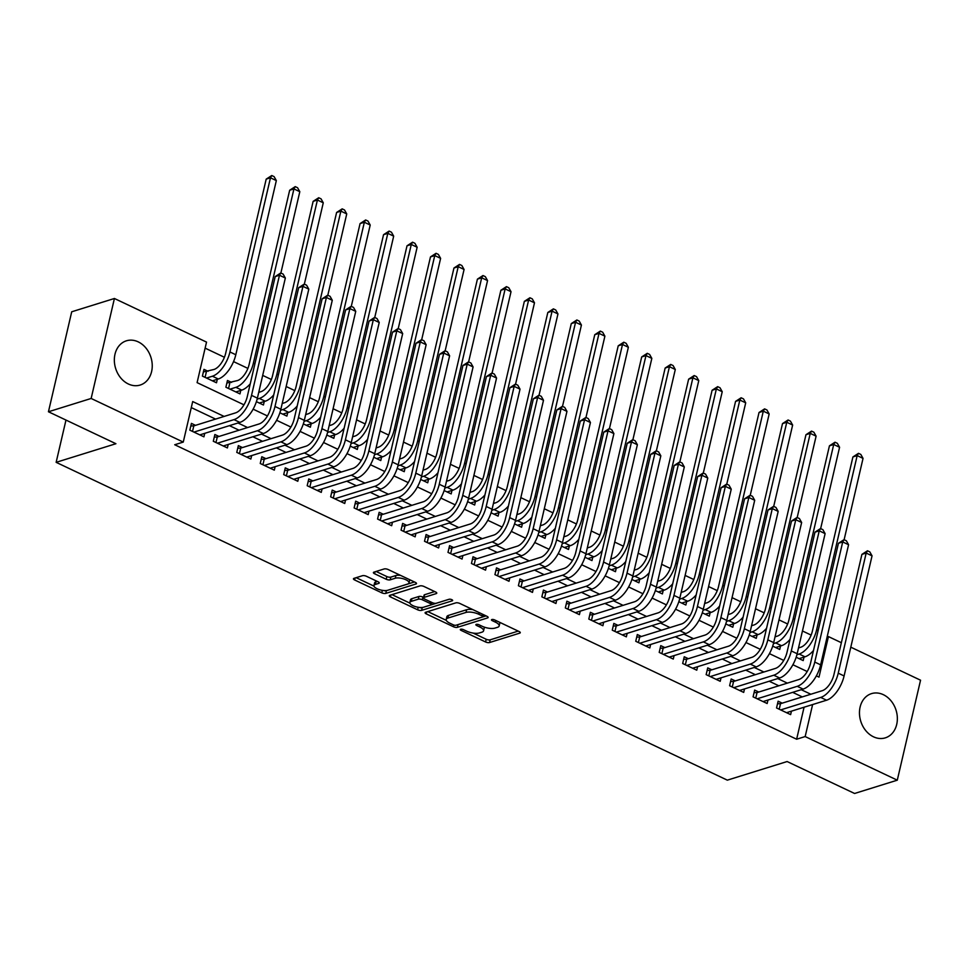 <?xml version="1.0" encoding="UTF-8"?>
<svg xmlns="http://www.w3.org/2000/svg" width="969" height="969" viewBox="0 0 969 969"><rect width="100%" height="100%" fill="white"/><g stroke="black" fill="none" stroke-linecap="round" stroke-linejoin="round"><path stroke-width="1.45" d="M460.663 629.244A2.035 0.727 -166.9 0 0 460.287 629.547A2.035 0.727 -166.9 0 0 461.099 630.383L485.578 641.962A2.919 1.042 -166.9 0 0 489.563 642.532L519.735 633.132A2.919 1.042 -166.9 0 0 520.268 632.709A2.919 1.042 -166.9 0 0 519.105 631.522L494.638 619.93A2.035 0.727 -166.9 0 0 491.852 619.542A2.035 0.727 -166.9 0 0 491.477 619.833A2.035 0.727 -166.9 0 0 492.288 620.669L495.45 622.171A9.327 3.331 -166.9 0 1 499.18 625.95A9.327 3.331 -166.9 0 1 497.46 627.331L494.941 628.106A9.327 3.331 -166.9 0 1 482.211 626.289L479.037 624.787A2.035 0.727 -166.9 0 0 476.251 624.387A2.035 0.727 -166.9 0 0 475.876 624.69A2.035 0.727 -166.9 0 0 476.7 625.526L479.861 627.028A9.327 3.331 -166.9 0 1 483.579 630.807A9.327 3.331 -166.9 0 1 481.872 632.188L479.352 632.963A9.327 3.331 -166.9 0 1 466.622 631.146L463.448 629.644A2.035 0.727 -166.9 0 0 460.663 629.244M138.192 341.851A23.159 18.496 -107.3 0 1 152.218 364.586A23.159 18.496 -107.3 0 1 140.178 385.044A23.159 18.496 -107.3 0 1 128.38 384.003A23.159 18.496 -107.3 0 1 114.366 361.255A23.159 18.496 -107.3 0 1 126.406 340.809A23.159 18.496 -107.3 0 1 138.192 341.851M883.316 694.664A23.159 18.496 -107.3 0 1 897.33 717.411A23.159 18.496 -107.3 0 1 885.303 737.857A23.159 18.496 -107.3 0 1 873.505 736.815A23.159 18.496 -107.3 0 1 859.491 714.068A23.159 18.496 -107.3 0 1 871.519 693.622A23.159 18.496 -107.3 0 1 883.316 694.664M366.439 576.276A2.919 1.042 -166.9 0 0 362.467 575.707L354 578.348A2.919 1.042 -166.9 0 0 353.455 578.772A2.919 1.042 -166.9 0 0 354.618 579.959L381.798 592.834A2.919 1.042 -166.9 0 0 385.783 593.403L415.955 584.004A2.919 1.042 -166.9 0 0 416.5 583.568A2.919 1.042 -166.9 0 0 415.338 582.381L388.145 569.518A2.919 1.042 -166.9 0 0 384.172 568.948L373.949 572.134A2.919 1.042 -166.9 0 0 373.404 572.558A2.919 1.042 -166.9 0 0 374.567 573.745L386.207 579.256A2.919 1.042 -166.9 0 0 390.18 579.825L395.255 578.239A7.8 2.786 -166.9 0 1 404.073 579.026A7.8 2.786 -166.9 0 1 409.015 582.926A7.8 2.786 -166.9 0 1 407.586 584.077L387.709 590.266A7.8 2.786 -166.9 0 1 378.891 589.479A7.8 2.786 -166.9 0 1 373.961 585.579A7.8 2.786 -166.9 0 1 375.391 584.428L378.697 583.399A2.919 1.042 -166.9 0 0 379.242 582.963A2.919 1.042 -166.9 0 0 378.08 581.788L366.439 576.276M850.794 647.171L920.55 680.202L897.282 780.178L854.585 793.478L787.119 761.537L727.331 780.154L56.141 462.334L115.917 443.717L48.45 411.764L91.147 398.465L114.415 298.488L206.53 342.105L197.095 382.634L243.97 404.824M897.282 780.178L805.166 736.561L812.616 704.56M224.118 416.428L192.698 401.554L183.262 442.082L174.723 444.747L796.627 739.226L805.166 736.561M183.262 442.082L91.147 398.465M425.633 612.263A2.919 1.042 -166.9 0 0 425.1 612.699A2.919 1.042 -166.9 0 0 426.263 613.886L453.444 626.749A2.919 1.042 -166.9 0 0 457.429 627.318L487.601 617.919A2.919 1.042 -166.9 0 0 488.134 617.495A2.919 1.042 -166.9 0 0 486.971 616.308L459.791 603.433A2.919 1.042 -166.9 0 0 455.818 602.863L425.633 612.263M417.627 609.792L390.446 596.916A2.919 1.042 -166.9 0 1 389.284 595.741A2.919 1.042 -166.9 0 1 389.817 595.305L419.989 585.906A2.919 1.042 -166.9 0 1 423.974 586.475L435.602 591.986A2.919 1.042 -166.9 0 1 436.765 593.161A2.919 1.042 -166.9 0 1 436.232 593.597L423.998 597.413A2.919 1.042 -166.9 0 0 423.453 597.837A2.919 1.042 -166.9 0 0 424.616 599.024L432.331 602.682A2.919 1.042 -166.9 0 0 436.316 603.239L449.059 599.278A2.035 0.727 -166.9 0 1 451.36 599.484A2.035 0.727 -166.9 0 1 452.656 600.501A2.035 0.727 -166.9 0 1 452.281 600.804L421.6 610.361A2.919 1.042 -166.9 0 1 417.627 609.792L418.208 607.272M208.093 371.297L203.987 369.359L202.412 376.105L216.499 382.779L217.31 379.303M231.567 382.416L227.461 380.466L225.886 387.225L239.973 393.886L240.772 390.41M782.225 703.155L778.119 701.205L776.544 707.964L790.631 714.625L791.443 711.161M758.763 692.036L754.657 690.098L753.083 696.856L767.157 703.518L767.969 700.042M735.289 680.928L731.183 678.978L729.609 685.737L743.695 692.411L744.507 688.935M711.827 669.821L707.721 667.871L706.147 674.63L720.221 681.292L721.033 677.816M688.353 658.702L684.247 656.764L682.673 663.511L696.759 670.185L697.559 666.708M664.891 647.595L660.773 645.645L659.211 652.403L673.285 659.065L674.097 655.589M641.417 636.476L637.311 634.538L635.737 641.284L649.824 647.958L650.623 644.482M617.943 625.368L613.837 623.418L612.275 630.177L626.349 636.839L627.161 633.363M594.481 614.249L590.375 612.311L588.801 619.07L602.888 625.732L603.687 622.255M571.007 603.142L566.901 601.192L565.339 607.951L579.414 614.625L580.225 611.148M547.546 592.035L543.439 590.085L541.865 596.843L555.952 603.505L556.751 600.029M524.072 580.915L519.965 578.977L518.403 585.724L532.478 592.398L533.289 588.922M500.61 569.808L496.503 567.858L494.929 574.617L509.016 581.279L509.815 577.803M477.136 558.689L473.029 556.751L471.455 563.498L485.542 570.172L486.353 566.695M453.674 547.582L449.568 545.632L447.993 552.391L462.068 559.052L462.879 555.576M430.2 536.463L426.094 534.525L424.519 541.283L438.606 547.945L439.417 544.469M406.738 525.355L402.632 523.405L401.057 530.164L415.132 536.838L415.943 533.362M383.264 514.236L379.158 512.298L377.583 519.057L391.67 525.719L392.481 522.243M359.802 503.129L355.696 501.179L354.121 507.938L368.196 514.612L369.007 511.135M336.328 492.022L332.222 490.072L330.647 496.831L344.734 503.492L345.545 500.016M312.866 480.903L308.76 478.965L307.185 485.711L321.26 492.385L322.071 488.909M289.392 469.795L285.286 467.845L283.711 474.604L297.798 481.266L298.609 477.79M265.93 458.676L261.824 456.738L260.249 463.497L274.324 470.159L275.135 466.683M242.456 447.569L238.35 445.619L236.775 452.378L250.862 459.052L251.674 455.575M218.994 436.45L214.876 434.512L213.313 441.27L227.388 447.932L228.2 444.456M796.627 739.226L804.076 707.213M802.296 696.905L792.666 692.351M778.822 685.786L769.204 681.231M755.36 674.678L745.73 670.124M731.886 663.571L722.268 659.017M708.412 652.452L698.794 647.898M684.95 641.345L675.332 636.79M661.476 630.225L651.858 625.671M638.014 619.118L628.396 614.564M614.54 607.999L604.922 603.445M591.078 596.892L581.461 592.338M567.604 585.785L557.987 581.218M544.142 574.665L534.525 570.111M520.668 563.558L511.051 559.004M497.206 552.439L487.589 547.885M473.732 541.332L464.115 536.778M450.27 530.213L440.653 525.658M426.796 519.105L417.179 514.551M403.334 507.998L393.717 503.432M379.86 496.879L370.243 492.325M356.398 485.772L346.769 481.218M332.924 474.653L323.307 470.098M309.462 463.545L299.833 458.991M285.988 452.426L276.371 447.872M262.526 441.319L252.897 436.765M239.052 430.2L229.435 425.645M215.578 419.092L191.293 407.586M195.52 425.343L191.414 423.392L189.839 430.151L203.926 436.825L204.725 433.349M811.126 635.083L802.453 630.976M787.652 623.975L778.991 619.869M764.19 612.856L755.517 608.762M740.716 601.749L732.055 597.643M717.242 590.63L708.581 586.536M693.78 579.523L685.119 575.416M670.306 568.415L661.645 564.309M646.844 557.296L638.183 553.19M623.37 546.189L614.709 542.083M599.908 535.07L591.235 530.964M576.434 523.963L567.773 519.856M552.972 512.843L544.299 508.749M529.498 501.736L520.837 497.63M506.036 490.617L497.363 486.523M482.562 479.51L473.902 475.404M459.1 468.402L450.428 464.296M435.626 457.283L426.966 453.177M412.164 446.176L403.492 442.07M388.69 435.057L380.03 430.963M365.228 423.95L356.556 419.843M341.754 412.83L333.094 408.736M318.292 401.723L309.62 397.617M294.818 390.616L286.158 386.51M271.356 379.497L262.684 375.391M247.882 368.39L233.553 361.607M224.408 357.27L205.125 348.137M804.016 657.115L803.204 660.592L796.167 657.248M780.542 645.996L779.742 649.472L772.693 646.141M757.08 634.889L756.268 638.365L749.231 635.034M733.606 623.77L732.806 627.246L725.757 623.915M710.144 612.662L709.332 616.139L702.295 612.808M686.67 601.543L685.858 605.019L678.821 601.688M663.208 590.436L662.396 593.912L655.359 590.581M639.734 579.329L638.922 582.805L631.885 579.462M616.272 568.209L615.46 571.686L608.423 568.355M592.798 557.102L591.986 560.579L584.949 557.248M569.336 545.983L568.524 549.459L561.487 546.128M545.862 534.876L545.05 538.352L538.013 535.021M522.4 523.757L521.588 527.233L514.551 523.902M498.926 512.649L498.114 516.126L491.077 512.795M475.464 501.542L474.653 505.019L467.615 501.676M451.99 490.423L451.179 493.899L444.141 490.568M428.528 479.316L427.717 482.792L420.679 479.449M405.054 468.197L404.243 471.673L397.205 468.342M381.58 457.089L380.781 460.566L373.743 457.235M358.118 445.97L357.307 449.446L350.269 446.115M334.644 434.863L333.845 438.339L326.807 435.008M311.182 423.756L310.371 427.22L303.333 423.889M287.708 412.637L286.909 416.113L279.859 412.782M264.246 401.529L263.435 405.006L256.397 401.663M65.977 420.074L56.141 462.334M48.45 411.764L71.718 311.788L114.415 298.488M827.114 636.996L828.434 636.585L841.358 642.701M816.358 675.865L818.999 677.113L828.434 636.585M253.127 409.16L267.432 415.943M276.589 420.28L290.906 427.05M300.063 431.387L314.368 438.17M323.525 442.506L337.842 449.277M346.999 453.613L361.304 460.396M370.473 464.732L384.778 471.503M393.935 475.84L408.24 482.61M417.409 486.947L431.714 493.73M440.871 498.066L455.176 504.837M464.345 509.173L478.65 515.956M487.807 520.292L502.112 527.063M511.281 531.4L525.586 538.183M534.743 542.519L549.048 549.29M558.217 553.626L572.522 560.397M581.679 564.733L595.983 571.516M605.153 575.852L619.457 582.623M628.615 586.96L642.931 593.743M652.089 598.079L666.393 604.85M675.55 609.186L689.867 615.969M699.024 620.305L713.329 627.076M722.486 631.413L736.803 638.183M745.96 642.532L760.265 649.303M769.422 653.639L783.739 660.41M792.896 664.746L807.201 671.529M810.835 694.24L801.206 689.686M787.361 683.133L777.744 678.579M763.899 672.014L754.27 667.459M740.425 660.906L730.808 656.352M716.963 649.799L707.334 645.233M693.489 638.68L683.872 634.126M670.015 627.573L660.398 623.019M646.553 616.454L636.936 611.899M623.079 605.346L613.462 600.792M599.617 594.227L590 589.673M576.143 583.12L566.526 578.566M552.681 572.001L543.064 567.446M529.207 560.894L519.59 556.339M505.745 549.786L496.128 545.232M482.271 538.667L472.654 534.113M458.809 527.56L449.192 523.006M435.335 516.441L425.718 511.886M411.873 505.333L402.256 500.779M388.399 494.214L378.782 489.66M364.938 483.107L355.308 478.553M341.463 472L331.846 467.446M318.002 460.881L308.372 456.326M294.528 449.773L284.91 445.219M271.066 438.654L261.436 434.1M247.592 427.547L237.974 422.993M483.579 630.807L484.209 628.106A9.327 3.331 -166.9 0 0 484.028 627.04M499.18 625.95L499.798 623.249A9.327 3.331 -166.9 0 0 499.689 622.328M473.175 633.096L486.208 639.261A2.919 1.042 -166.9 0 0 490.193 639.831L518.221 631.098M457.743 624.69A2.919 1.042 -166.9 0 0 458.058 624.617L486.087 615.884M427.777 611.596L446.321 620.378M453.262 624.823A2.035 0.727 -166.9 0 0 456.048 625.223L482.538 616.962A2.035 0.727 -166.9 0 0 482.901 616.672A2.035 0.727 -166.9 0 0 482.09 615.836L478.759 614.261A9.327 3.331 -166.9 0 0 466.016 612.432L447.908 618.077A9.327 3.331 -166.9 0 0 446.2 619.457A9.327 3.331 -166.9 0 0 449.919 623.237L453.262 624.823M472.836 609.61A9.327 3.331 -166.9 0 0 466.646 609.731L466.016 612.432M446.2 619.457L446.83 616.756A9.327 3.331 -166.9 0 1 448.538 615.376L466.646 609.731M409.899 603.13L391.961 594.639M434.718 591.562L424.628 594.712A2.919 1.042 -166.9 0 0 424.083 595.136L423.453 597.837M449.325 599.217L422.23 607.66L421.6 610.361M411.292 601.361A7.8 2.786 -166.9 0 0 409.863 602.512A7.8 2.786 -166.9 0 0 414.805 606.412A7.8 2.786 -166.9 0 0 423.623 607.2L430.624 605.019A2.919 1.042 -166.9 0 0 431.157 604.595A2.919 1.042 -166.9 0 0 429.994 603.408L422.278 599.75A2.919 1.042 -166.9 0 0 418.293 599.181L411.292 601.361L411.922 598.66A7.8 2.786 -166.9 0 0 410.493 599.811L409.863 602.512M411.922 598.66L418.923 596.48A2.919 1.042 -166.9 0 1 422.908 597.049L423.562 597.364M418.983 607.381A2.919 1.042 -166.9 0 0 422.23 607.66M373.961 585.579L374.591 582.878A7.8 2.786 -166.9 0 1 376.02 581.727L377.183 581.364M409.015 582.926L409.645 580.225A7.8 2.786 -166.9 0 0 409.621 579.68M400.488 575.356A7.8 2.786 -166.9 0 0 395.885 575.538L395.255 578.239M376.093 571.468L386.837 576.555A2.919 1.042 -166.9 0 0 390.81 577.124L395.885 575.538M383.349 590.472A2.919 1.042 -166.9 0 0 386.413 590.69L414.441 581.969M356.144 577.681L373.973 586.124M798.504 647.958L800.697 647.268A14.85 7.207 -64.7 0 0 812.385 631.098L852.914 456.944L858.473 453.335L860.823 454.437L863.04 458.385L844.12 539.721M863.04 458.385L857.177 455.612L816.649 629.765A22.275 10.804 115.3 0 1 799.122 654.027L796.918 654.717M813.488 650.514A22.275 10.804 115.3 0 1 804.997 656.8L799.098 658.641M858.473 453.335L857.177 455.612L852.914 456.944M777.526 703.785L780.505 703.688L822.281 690.679A14.85 7.207 -64.7 0 0 833.958 674.509L861.913 554.389L867.485 550.78L869.823 551.894L872.052 555.843L844.096 675.95A22.275 10.804 115.3 0 1 826.569 700.212L786.525 712.687M872.052 555.843L866.177 553.057L838.233 673.176A22.275 10.804 115.3 0 1 820.707 697.438L780.651 709.914M867.485 550.78L866.177 553.057L861.913 554.389M780.505 703.688L779.221 709.223M775.043 636.839L777.223 636.161A14.85 7.207 -64.7 0 0 788.911 619.99L829.44 445.825L835.012 442.215L837.349 443.33L839.578 447.278L820.646 528.602M839.578 447.278L833.715 444.505L793.187 618.658A22.275 10.804 115.3 0 1 775.66 642.919L773.456 643.598M790.026 639.395A22.275 10.804 115.3 0 1 781.523 645.693L775.636 647.534M835.012 442.215L833.715 444.505L829.44 445.825M751.569 625.732L753.761 625.053A14.85 7.207 -64.7 0 0 765.437 608.871L805.966 434.718L811.537 431.108L813.887 432.222L816.104 436.159L797.184 517.494M816.104 436.159L810.241 433.385L769.713 607.551A22.275 10.804 115.3 0 1 752.186 631.8L749.982 632.491M766.552 628.287A22.275 10.804 115.3 0 1 758.049 634.586L752.162 636.415M811.537 431.108L810.241 433.385L805.966 434.718M728.107 614.612L730.287 613.934A14.85 7.207 -64.7 0 0 741.975 597.764L782.504 423.598L788.076 419.989L790.413 421.103L792.642 425.052L773.71 506.387M792.642 425.052L786.767 422.278L746.239 596.432A22.275 10.804 115.3 0 1 728.724 620.693L726.508 621.383M743.09 617.168A22.275 10.804 115.3 0 1 734.587 623.467L728.688 625.308M788.076 419.989L786.767 422.278L782.504 423.598M704.633 603.505L706.825 602.827A14.85 7.207 -64.7 0 0 718.501 586.657L759.03 412.491L764.602 408.882L766.951 409.996L769.168 413.945L750.248 495.268M769.168 413.945L763.306 411.159L722.777 585.324A22.275 10.804 115.3 0 1 705.25 609.574L703.046 610.264M719.616 606.061A22.275 10.804 115.3 0 1 711.113 612.36L705.226 614.189M764.602 408.882L763.306 411.159L759.03 412.491M754.052 692.665L757.043 692.581L798.807 679.56A14.85 7.207 -64.7 0 0 810.496 663.39L838.439 543.282L844.011 539.672L846.361 540.775L848.578 544.723L820.634 664.843A22.275 10.804 115.3 0 1 803.107 689.104L763.051 701.568M848.578 544.723L842.715 541.95L814.759 662.069A22.275 10.804 115.3 0 1 797.233 686.318L757.189 698.794M844.011 539.672L842.715 541.95L838.439 543.282M757.043 692.581L755.747 698.116M730.59 681.558L733.569 681.461L775.345 668.453A14.85 7.207 -64.7 0 0 787.022 652.282L814.977 532.163L820.537 528.553L822.887 529.668L825.116 533.616L797.16 653.724A22.275 10.804 115.3 0 1 779.633 677.985L739.589 690.461M825.116 533.616L819.241 530.83L791.298 650.95A22.275 10.804 115.3 0 1 773.771 675.211L733.715 687.687M820.537 528.553L819.241 530.83L814.977 532.163M733.569 681.461L732.285 687.009M707.116 670.439L710.107 670.354L751.871 657.345A14.85 7.207 -64.7 0 0 763.56 641.163L791.503 521.056L797.075 517.446L799.425 518.56L801.642 522.497L773.698 642.617A22.275 10.804 115.3 0 1 756.171 666.878L716.115 679.354M801.642 522.497L795.779 519.723L767.823 639.843A22.275 10.804 115.3 0 1 750.297 664.092L710.253 676.568M797.075 517.446L795.779 519.723L791.503 521.056M710.107 670.354L708.811 675.89M683.654 659.332L686.633 659.235L728.409 646.226A14.85 7.207 -64.7 0 0 740.086 630.056L768.042 509.936L773.601 506.327L775.951 507.441L778.18 511.39L750.224 631.509A22.275 10.804 115.3 0 1 732.697 655.759L692.653 668.235M778.18 511.39L772.305 508.616L744.362 628.724A22.275 10.804 115.3 0 1 726.835 652.985L686.779 665.461M773.601 506.327L772.305 508.616L768.042 509.936M686.633 659.235L685.349 664.782M681.159 592.398L683.351 591.708A14.85 7.207 -64.7 0 0 695.039 575.538L735.568 401.384L741.128 397.774L743.477 398.877L745.706 402.825L726.774 484.161M745.706 402.825L739.831 400.052L699.303 574.205A22.275 10.804 115.3 0 1 681.788 598.467L679.572 599.157M696.154 594.942A22.275 10.804 115.3 0 1 687.651 601.24L681.752 603.081M741.128 397.774L739.831 400.052L735.568 401.384M660.18 648.225L663.171 648.128L704.935 635.119A14.85 7.207 -64.7 0 0 716.624 618.949L744.567 498.829L750.139 495.22L752.489 496.334L754.706 500.283L726.762 620.39A22.275 10.804 115.3 0 1 709.235 644.651L669.179 657.127M754.706 500.283L748.843 497.497L720.888 617.616A22.275 10.804 115.3 0 1 703.361 641.866L663.317 654.341M750.139 495.22L748.843 497.497L744.567 498.829M663.171 648.128L661.875 653.663M657.697 581.279L659.889 580.601A14.85 7.207 -64.7 0 0 671.565 564.43L712.094 390.265L717.666 386.655L720.015 387.77L722.232 391.718L703.312 473.042M722.232 391.718L716.37 388.932L675.841 563.098A22.275 10.804 115.3 0 1 658.314 587.359L656.11 588.038M672.68 583.835A22.275 10.804 115.3 0 1 664.177 590.133L658.29 591.962M717.666 386.655L716.37 388.932L712.094 390.265M636.706 637.105L639.697 637.008L681.473 624A14.85 7.207 -64.7 0 0 693.15 607.829L721.106 487.722L726.665 484.1L729.015 485.215L731.244 489.163L703.288 609.283A22.275 10.804 115.3 0 1 685.761 633.532L645.717 646.008M731.244 489.163L725.369 486.39L697.426 606.497A22.275 10.804 115.3 0 1 679.899 630.758L639.843 643.234M726.665 484.1L725.369 486.39L721.106 487.722M639.697 637.008L638.414 642.556M634.223 570.172L636.415 569.481A14.85 7.207 -64.7 0 0 648.104 553.311L688.632 379.158L694.192 375.548L696.541 376.65L698.77 380.599L679.838 461.934M698.77 380.599L692.896 377.825L652.367 551.979A22.275 10.804 115.3 0 1 634.84 576.24L632.636 576.93M649.218 572.715A22.275 10.804 115.3 0 1 640.715 579.014L634.816 580.855M694.192 375.548L692.896 377.825L688.632 379.158M613.244 625.998L616.236 625.901L657.999 612.892A14.85 7.207 -64.7 0 0 669.688 596.722L697.632 476.603L703.203 472.993L705.553 474.107L707.77 478.056L679.826 598.164A22.275 10.804 115.3 0 1 662.299 622.425L622.243 634.901M707.77 478.056L701.907 475.27L673.952 595.39A22.275 10.804 115.3 0 1 656.425 619.651L616.381 632.127M703.203 472.993L701.907 475.27L697.632 476.603M616.236 625.901L614.94 631.437M610.761 559.052L612.953 558.374A14.85 7.207 -64.7 0 0 624.63 542.204L665.158 368.038L670.73 364.429L673.08 365.543L675.296 369.492L656.376 450.815M675.296 369.492L669.434 366.706L628.905 540.872A22.275 10.804 115.3 0 1 611.378 565.133L609.174 565.811M625.744 561.608A22.275 10.804 115.3 0 1 617.241 567.907L611.354 569.748M670.73 364.429L669.434 366.706L665.158 368.038M589.77 614.879L592.762 614.794L634.538 601.773A14.85 7.207 -64.7 0 0 646.214 585.603L674.17 465.495L679.729 461.886L682.079 462.988L684.308 466.937L656.352 587.057A22.275 10.804 115.3 0 1 638.825 611.306L598.781 623.782M684.308 466.937L678.433 464.163L650.49 584.271A22.275 10.804 115.3 0 1 632.963 608.532L592.907 621.008M679.729 461.886L678.433 464.163L674.17 465.495M592.762 614.794L591.478 620.33M587.287 547.945L589.479 547.255A14.85 7.207 -64.7 0 0 601.168 531.085L641.696 356.931L647.256 353.322L649.605 354.436L651.834 358.373L632.902 439.708M651.834 358.373L645.96 355.599L605.431 529.764A22.275 10.804 115.3 0 1 587.904 554.014L585.7 554.704M602.282 550.501A22.275 10.804 115.3 0 1 593.779 556.8L587.88 558.628M647.256 353.322L645.96 355.599L641.696 356.931M566.308 603.772L569.3 603.675L611.064 590.666A14.85 7.207 -64.7 0 0 622.752 574.496L650.696 454.376L656.267 450.767L658.617 451.881L660.834 455.83L632.878 575.937A22.275 10.804 115.3 0 1 615.363 600.199L575.307 612.674M660.834 455.83L654.971 453.044L627.016 573.163A22.275 10.804 115.3 0 1 609.489 597.425L569.445 609.901M656.267 450.767L654.971 453.044L650.696 454.376M569.3 603.675L568.004 609.222M563.825 536.826L566.017 536.148A14.85 7.207 -64.7 0 0 577.694 519.978L618.222 345.812L623.794 342.202L626.144 343.317L628.36 347.265L609.44 428.601M628.36 347.265L622.498 344.492L581.969 518.645A22.275 10.804 115.3 0 1 564.442 542.906L562.238 543.597M578.808 539.382A22.275 10.804 115.3 0 1 570.305 545.68L564.418 547.521M623.794 342.202L622.498 344.492L618.222 345.812M542.834 592.653L545.826 592.568L587.589 579.559A14.85 7.207 -64.7 0 0 599.278 563.377L627.234 443.269L632.793 439.66L635.143 440.762L637.372 444.71L609.416 564.83A22.275 10.804 115.3 0 1 591.889 589.091L551.833 601.567M637.372 444.71L631.497 441.937L603.554 562.056A22.275 10.804 115.3 0 1 586.027 586.306L545.971 598.781M632.793 439.66L631.497 441.937L627.234 443.269M545.826 592.568L544.542 598.103M540.351 525.719L542.543 525.041A14.85 7.207 -64.7 0 0 554.232 508.87L594.76 334.705L600.32 331.095L602.67 332.21L604.898 336.158L585.966 417.482M604.898 336.158L599.024 333.372L558.495 507.538A22.275 10.804 115.3 0 1 540.968 531.787L538.764 532.478M555.346 528.275A22.275 10.804 115.3 0 1 546.843 534.573L540.944 536.402M600.32 331.095L599.024 333.372L594.76 334.705M519.372 581.545L522.352 581.448L564.128 568.44A14.85 7.207 -64.7 0 0 575.816 552.269L603.76 432.15L609.331 428.54L611.681 429.655L613.898 433.603L585.942 553.723A22.275 10.804 115.3 0 1 568.428 577.972L528.371 590.448M613.898 433.603L608.035 430.83L580.08 550.937A22.275 10.804 115.3 0 1 562.553 575.198L522.509 587.674M609.331 428.54L608.035 430.83L603.76 432.15M522.352 581.448L521.068 586.996M516.889 514.612L519.081 513.921A14.85 7.207 -64.7 0 0 530.758 497.751L571.286 323.598L576.858 319.976L579.208 321.09L581.424 325.039L562.504 406.374M581.424 325.039L575.562 322.265L535.033 496.419A22.275 10.804 115.3 0 1 517.507 520.68L515.302 521.37M531.872 517.155A22.275 10.804 115.3 0 1 523.369 523.454L517.482 525.295M576.858 319.976L575.562 322.265L571.286 323.598M495.898 570.438L498.89 570.341L540.654 557.332A14.85 7.207 -64.7 0 0 552.342 541.162L580.298 421.043L585.857 417.433L588.207 418.547L590.436 422.496L562.48 542.604A22.275 10.804 115.3 0 1 544.953 566.865L504.897 579.341M590.436 422.496L584.561 419.71L556.618 539.83A22.275 10.804 115.3 0 1 539.091 564.079L499.035 576.555M585.857 417.433L584.561 419.71L580.298 421.043M498.89 570.341L497.606 575.877M493.415 503.492L495.607 502.814A14.85 7.207 -64.7 0 0 507.296 486.644L547.824 312.478L553.384 308.869L555.734 309.983L557.962 313.932L539.03 395.255M557.962 313.932L552.088 311.146L511.559 485.312A22.275 10.804 115.3 0 1 494.033 509.561L491.828 510.251M508.41 506.048A22.275 10.804 115.3 0 1 499.907 512.347L494.008 514.176M553.384 308.869L552.088 311.146L547.824 312.478M469.953 492.385L472.145 491.695A14.85 7.207 -64.7 0 0 483.822 475.525L524.35 301.371L529.922 297.762L532.26 298.864L534.488 302.812L515.569 384.148M534.488 302.812L528.626 300.039L488.097 474.192A22.275 10.804 115.3 0 1 470.571 498.454L468.366 499.144M484.936 494.929A22.275 10.804 115.3 0 1 476.433 501.227L470.546 503.068M529.922 297.762L528.626 300.039L524.35 301.371M446.479 481.266L448.671 480.588A14.85 7.207 -64.7 0 0 460.36 464.417L500.888 290.252L506.448 286.642L508.798 287.757L511.026 291.705L492.095 373.029M511.026 291.705L505.152 288.919L464.623 463.085A22.275 10.804 115.3 0 1 447.097 487.346L444.892 488.025M461.462 483.822A22.275 10.804 115.3 0 1 452.971 490.12L447.072 491.961M506.448 286.642L505.152 288.919L500.888 290.252M423.017 470.159L425.209 469.468A14.85 7.207 -64.7 0 0 436.886 453.298L477.414 279.145L482.986 275.535L485.324 276.649L487.552 280.586L468.621 361.921M487.552 280.586L481.69 277.812L441.161 451.978A22.275 10.804 115.3 0 1 423.635 476.227L421.43 476.918M438 472.715A22.275 10.804 115.3 0 1 429.497 479.013L423.61 480.842M482.986 275.535L481.69 277.812L477.414 279.145M399.543 459.04L401.735 458.361A14.85 7.207 -64.7 0 0 413.424 442.191L453.952 268.025L459.512 264.416L461.862 265.53L464.078 269.479L445.159 350.802M464.078 269.479L458.216 266.705L417.687 440.859A22.275 10.804 115.3 0 1 400.161 465.12L397.956 465.798M414.526 461.595A22.275 10.804 115.3 0 1 406.035 467.894L400.136 469.735M459.512 264.416L458.216 266.705L453.952 268.025M376.081 447.932L378.261 447.254A14.85 7.207 -64.7 0 0 389.95 431.084L430.478 256.918L436.05 253.309L438.388 254.423L440.616 258.372L421.685 339.695M440.616 258.372L434.754 255.586L394.226 429.751A22.275 10.804 115.3 0 1 376.699 454.001L374.494 454.691M391.064 450.488A22.275 10.804 115.3 0 1 382.561 456.787L376.675 458.616M436.05 253.309L434.754 255.586L430.478 256.918M352.607 436.813L354.799 436.135A14.85 7.207 -64.7 0 0 366.488 419.965L407.016 245.811L412.576 242.189L414.926 243.304L417.142 247.252L398.223 328.588M417.142 247.252L411.28 244.479L370.752 418.632A22.275 10.804 115.3 0 1 353.225 442.894L351.02 443.584M367.59 439.369A22.275 10.804 115.3 0 1 359.099 445.667L353.201 447.508M412.576 242.189L411.28 244.479L407.016 245.811M329.145 425.706L331.325 425.028A14.85 7.207 -64.7 0 0 343.014 408.857L383.542 234.692L389.114 231.082L391.452 232.197L393.68 236.145L374.749 317.469M393.68 236.145L387.818 233.359L347.29 407.525A22.275 10.804 115.3 0 1 329.763 431.774L327.558 432.465M344.128 428.262A22.275 10.804 115.3 0 1 335.625 434.56L329.739 436.389M389.114 231.082L387.818 233.359L383.542 234.692M305.671 414.599L307.863 413.908A14.85 7.207 -64.7 0 0 319.552 397.738L360.068 223.585L365.64 219.975L367.99 221.077L370.206 225.026L351.287 306.361M370.206 225.026L364.344 222.252L323.816 396.406A22.275 10.804 115.3 0 1 306.289 420.667L304.084 421.358M320.654 417.142A22.275 10.804 115.3 0 1 312.151 423.441L306.265 425.282M365.64 219.975L364.344 222.252L360.068 223.585M282.209 403.479L284.389 402.801A14.85 7.207 -64.7 0 0 296.078 386.631L336.606 212.465L342.178 208.856L344.516 209.97L346.745 213.919L327.813 295.242M346.745 213.919L340.87 211.133L300.342 385.299A22.275 10.804 115.3 0 1 282.827 409.56L280.622 410.238M297.192 406.035A22.275 10.804 115.3 0 1 288.689 412.334L282.803 414.163M342.178 208.856L340.87 211.133L336.606 212.465M258.735 392.372L260.927 391.682A14.85 7.207 -64.7 0 0 272.604 375.512L313.132 201.358L318.704 197.749L321.054 198.851L323.271 202.8L304.351 284.135M323.271 202.8L317.408 200.026L276.88 374.191A22.275 10.804 115.3 0 1 259.353 398.441L257.148 399.131M273.718 394.928A22.275 10.804 115.3 0 1 265.215 401.227L259.329 403.056M318.704 197.749L317.408 200.026L313.132 201.358M226.855 383.034L237.453 380.575A14.85 7.207 -64.7 0 0 249.142 364.405L289.67 190.239L295.23 186.629L297.58 187.744L299.809 191.692L280.877 273.016M299.809 191.692L293.934 188.919L253.406 363.072A22.275 10.804 115.3 0 1 235.891 387.334L229.992 389.163M250.256 383.809A22.275 10.804 115.3 0 1 241.753 390.107L235.855 391.948M295.23 186.629L293.934 188.919L289.67 190.239M229.847 382.949L228.563 388.484M203.393 371.926L213.992 369.468A14.85 7.207 -64.7 0 0 225.668 353.285L266.196 179.132L271.768 175.522L274.118 176.637L276.335 180.585L235.806 354.739A22.275 10.804 115.3 0 1 218.279 379L212.393 380.829M276.335 180.585L270.472 177.799L229.944 351.965A22.275 10.804 115.3 0 1 212.417 376.214L206.53 378.055M271.768 175.522L270.472 177.799L266.196 179.132M206.373 371.83L205.089 377.377M472.436 559.319L475.416 559.222L517.192 546.213A14.85 7.207 -64.7 0 0 528.868 530.043L556.824 409.935L562.395 406.314L564.733 407.428L566.962 411.377L539.006 531.496A22.275 10.804 115.3 0 1 521.479 555.746L481.436 568.222M566.962 411.377L561.099 408.603L533.144 528.711A22.275 10.804 115.3 0 1 515.617 552.972L475.573 565.448M562.395 406.314L561.099 408.603L556.824 409.935M475.416 559.222L474.132 564.77M448.962 548.212L451.954 548.115L493.718 535.106A14.85 7.207 -64.7 0 0 505.406 518.936L533.362 398.816L538.921 395.207L541.271 396.321L543.5 400.27L515.544 520.377A22.275 10.804 115.3 0 1 498.018 544.639L457.962 557.114M543.5 400.27L537.625 397.484L509.67 517.603A22.275 10.804 115.3 0 1 492.155 541.865L452.099 554.341M538.921 395.207L537.625 397.484L533.362 398.816M451.954 548.115L450.658 553.65M425.5 537.092L428.48 537.008L470.256 523.987A14.85 7.207 -64.7 0 0 481.932 507.817L509.888 387.709L515.46 384.099L517.797 385.202L520.026 389.15L492.07 509.27A22.275 10.804 115.3 0 1 474.544 533.519L434.5 545.995M520.026 389.15L514.164 386.377L486.208 506.484A22.275 10.804 115.3 0 1 468.681 530.746L428.625 543.221M515.46 384.099L514.164 386.377L509.888 387.709M428.48 537.008L427.196 542.543M402.026 525.985L405.018 525.888L446.782 512.88A14.85 7.207 -64.7 0 0 458.47 496.709L486.426 376.59L491.986 372.98L494.335 374.095L496.552 378.043L468.608 498.151A22.275 10.804 115.3 0 1 451.082 522.412L411.026 534.888M496.552 378.043L490.689 375.257L462.734 495.377A22.275 10.804 115.3 0 1 445.219 519.638L405.163 532.114M491.986 372.98L490.689 375.257L486.426 376.59M405.018 525.888L403.722 531.436M378.564 514.866L381.544 514.781L423.32 501.772A14.85 7.207 -64.7 0 0 434.996 485.59L462.952 365.483L468.524 361.873L470.861 362.975L473.09 366.924L445.134 487.044A22.275 10.804 115.3 0 1 427.608 511.305L387.564 523.781M473.09 366.924L467.228 364.15L439.272 484.27A22.275 10.804 115.3 0 1 421.745 508.519L381.689 520.995M468.524 361.873L467.228 364.15L462.952 365.483M381.544 514.781L380.26 520.317M355.09 503.759L358.082 503.662L399.846 490.653A14.85 7.207 -64.7 0 0 411.534 474.483L439.49 354.363L445.05 350.754L447.399 351.868L449.616 355.817L421.672 475.936A22.275 10.804 115.3 0 1 404.146 500.186L364.09 512.662M449.616 355.817L443.754 353.043L415.798 473.151A22.275 10.804 115.3 0 1 398.271 497.412L358.227 509.888M445.05 350.754L443.754 353.043L439.49 354.363M358.082 503.662L356.786 509.209M331.628 492.652L334.608 492.555L376.384 479.546A14.85 7.207 -64.7 0 0 388.06 463.376L416.016 343.256L421.588 339.647L423.925 340.761L426.154 344.698L398.198 464.817A22.275 10.804 115.3 0 1 380.672 489.079L340.628 501.554M426.154 344.698L420.292 341.924L392.336 462.043A22.275 10.804 115.3 0 1 374.809 486.293L334.753 498.769M421.588 339.647L420.292 341.924L416.016 343.256M334.608 492.555L333.324 498.09M308.154 481.532L311.146 481.436L352.91 468.427A14.85 7.207 -64.7 0 0 364.598 452.257L392.542 332.149L398.114 328.527L400.463 329.642L402.68 333.59L374.737 453.71A22.275 10.804 115.3 0 1 357.21 477.959L317.154 490.435M402.68 333.59L396.818 330.817L368.862 450.924A22.275 10.804 115.3 0 1 351.335 475.185L311.291 487.661M398.114 328.527L396.818 330.817L392.542 332.149M311.146 481.436L309.85 486.983M284.692 470.425L287.672 470.328L329.448 457.32A14.85 7.207 -64.7 0 0 341.124 441.149L369.08 321.03L374.652 317.42L376.989 318.535L379.218 322.483L351.262 442.591A22.275 10.804 115.3 0 1 333.736 466.852L293.692 479.328M379.218 322.483L373.344 319.697L345.4 439.817A22.275 10.804 115.3 0 1 327.873 464.078L287.817 476.542M374.652 317.42L373.344 319.697L369.08 321.03M287.672 470.328L286.388 475.864M261.218 459.306L264.21 459.221L305.974 446.2A14.85 7.207 -64.7 0 0 317.662 430.03L345.606 309.923L351.178 306.313L353.528 307.415L355.744 311.364L327.801 431.484A22.275 10.804 115.3 0 1 310.274 455.733L270.218 468.209M355.744 311.364L349.882 308.59L321.926 428.698A22.275 10.804 115.3 0 1 304.399 452.959L264.355 465.435M351.178 306.313L349.882 308.59L345.606 309.923M264.21 459.221L262.914 464.757M237.756 448.199L240.736 448.102L282.512 435.093A14.85 7.207 -64.7 0 0 294.188 418.923L322.144 298.803L327.704 295.194L330.054 296.308L332.282 300.257L304.327 420.364A22.275 10.804 115.3 0 1 286.8 444.626L246.756 457.102M332.282 300.257L326.408 297.471L298.464 417.591A22.275 10.804 115.3 0 1 280.937 441.852L240.881 454.328M327.704 295.194L326.408 297.471L322.144 298.803M240.736 448.102L239.452 453.637M214.282 437.08L217.274 436.995L259.038 423.974A14.85 7.207 -64.7 0 0 270.726 407.804L298.67 287.696L304.242 284.087L306.592 285.189L308.808 289.137L280.865 409.257A22.275 10.804 115.3 0 1 263.338 433.518L223.282 445.994M308.808 289.137L302.946 286.364L274.99 406.483A22.275 10.804 115.3 0 1 257.463 430.733L217.419 443.208M304.242 284.087L302.946 286.364L298.67 287.696M217.274 436.995L215.978 442.53M190.82 425.972L193.8 425.875L235.576 412.867A14.85 7.207 -64.7 0 0 247.252 396.696L275.208 276.577L280.768 272.967L283.118 274.082L285.346 278.03L257.391 398.15A22.275 10.804 115.3 0 1 239.864 422.399L199.82 434.875M285.346 278.03L279.472 275.257L251.528 395.364A22.275 10.804 115.3 0 1 234.001 419.625L193.945 432.101M280.768 272.967L279.472 275.257L275.208 276.577M193.8 425.875L192.516 431.423M461.389 629.172L461.099 630.383M492.567 619.457L492.288 620.669M476.978 624.315L476.7 625.526M480.249 625.368L479.861 627.028M495.837 620.511L495.45 622.171M519.978 632.079L519.735 633.132M490.193 639.831L489.563 642.532M486.208 639.261L485.578 641.962M487.843 616.865L487.601 617.919M458.058 624.617L457.429 627.318M453.843 625.053L453.444 626.749M426.711 611.936L426.263 613.886M482.477 614.176L482.09 615.836M479.134 612.602L478.759 614.261M448.538 615.376L447.908 618.077M390.895 594.966L390.446 596.916M436.474 592.543L436.232 593.597M424.628 594.712L423.998 597.413M452.45 600.065L452.281 600.804M430.381 601.749L429.994 603.408M422.908 597.049L422.278 599.75M418.923 596.48L418.293 599.181M378.952 582.345L378.697 583.399M376.02 581.727L375.391 584.428M390.81 577.124L390.18 579.825M386.837 576.555L386.207 579.256M375.027 571.795L374.567 573.745M416.21 582.95L415.955 584.004M386.413 590.69L385.783 593.403M382.38 590.339L381.798 592.834M355.078 578.008L354.618 579.959M804.997 656.8L799.122 654.027M818.151 630.48L816.649 629.765M826.569 700.212L820.707 697.438M844.096 675.95L838.233 673.176M781.523 645.693L775.66 642.919M794.689 619.373L793.187 618.658M758.049 634.586L752.186 631.8M771.215 608.253L769.713 607.551M734.587 623.467L728.724 620.693M747.753 597.146L746.239 596.432M711.113 612.36L705.25 609.574M724.279 586.027L722.777 585.324M803.107 689.104L797.233 686.318M820.634 664.843L814.759 662.069M779.633 677.985L773.771 675.211M797.16 653.724L791.298 650.95M756.171 666.878L750.297 664.092M773.698 642.617L767.823 639.843M732.697 655.759L726.835 652.985M750.224 631.509L744.362 628.724M687.651 601.24L681.788 598.467M700.805 574.92L699.303 574.205M709.235 644.651L703.361 641.866M726.762 620.39L720.888 617.616M664.177 590.133L658.314 587.359M677.343 563.813L675.841 563.098M685.761 633.532L679.899 630.758M703.288 609.283L697.426 606.497M640.715 579.014L634.84 576.24M653.869 552.693L652.367 551.979M662.299 622.425L656.425 619.651M679.826 598.164L673.952 595.39M617.241 567.907L611.378 565.133M630.407 541.586L628.905 540.872M638.825 611.306L632.963 608.532M656.352 587.057L650.49 584.271M593.779 556.8L587.904 554.014M606.933 530.467L605.431 529.764M615.363 600.199L609.489 597.425M632.878 575.937L627.016 573.163M570.305 545.68L564.442 542.906M583.471 519.36L581.969 518.645M591.889 589.091L586.027 586.306M609.416 564.83L603.554 562.056M546.843 534.573L540.968 531.787M559.997 508.24L558.495 507.538M568.428 577.972L562.553 575.198M585.942 553.723L580.08 550.937M523.369 523.454L517.507 520.68M536.535 497.133L535.033 496.419M544.953 566.865L539.091 564.079M562.48 542.604L556.618 539.83M499.907 512.347L494.033 509.561M513.061 486.026L511.559 485.312M476.433 501.227L470.571 498.454M489.599 474.907L488.097 474.192M452.971 490.12L447.097 487.346M466.125 463.8L464.623 463.085M429.497 479.013L423.635 476.227M442.663 452.68L441.161 451.978M406.035 467.894L400.161 465.12M419.189 441.573L417.687 440.859M382.561 456.787L376.699 454.001M395.727 430.454L394.226 429.751M359.099 445.667L353.225 442.894M372.253 419.347L370.752 418.632M335.625 434.56L329.763 431.774M348.792 408.24L347.29 407.525M312.151 423.441L306.289 420.667M325.318 397.12L323.816 396.406M288.689 412.334L282.827 409.56M301.856 386.013L300.342 385.299M265.215 401.227L259.353 398.441M278.382 374.894L276.88 374.191M241.753 390.107L235.891 387.334M254.908 363.787L253.406 363.072M218.279 379L212.417 376.214M235.806 354.739L229.944 351.965M521.479 555.746L515.617 552.972M539.006 531.496L533.144 528.711M498.018 544.639L492.155 541.865M515.544 520.377L509.67 517.603M474.544 533.519L468.681 530.746M492.07 509.27L486.208 506.484M451.082 522.412L445.219 519.638M468.608 498.151L462.734 495.377M427.608 511.305L421.745 508.519M445.134 487.044L439.272 484.27M404.146 500.186L398.271 497.412M421.672 475.936L415.798 473.151M380.672 489.079L374.809 486.293M398.198 464.817L392.336 462.043M357.21 477.959L351.335 475.185M374.737 453.71L368.862 450.924M333.736 466.852L327.873 464.078M351.262 442.591L345.4 439.817M310.274 455.733L304.399 452.959M327.801 431.484L321.926 428.698M286.8 444.626L280.937 441.852M304.327 420.364L298.464 417.591M263.338 433.518L257.463 430.733M280.865 409.257L274.99 406.483M239.864 422.399L234.001 419.625M257.391 398.15L251.528 395.364M483.386 614.612L482.901 616.672M431.677 602.367L431.157 604.595"/></g></svg>
